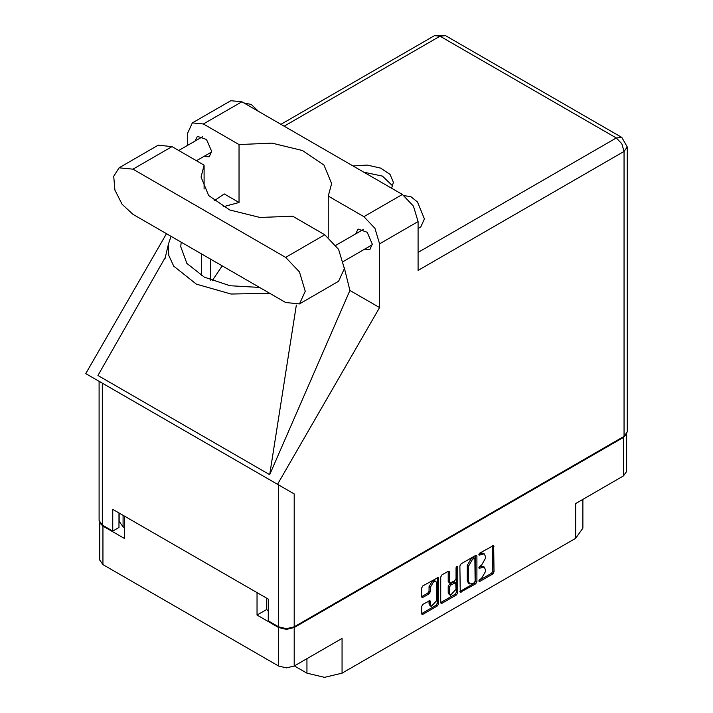 <?xml version="1.0" encoding="UTF-8"?>
<svg xmlns="http://www.w3.org/2000/svg" width="713" height="713" viewBox="0 0 713 713"><rect width="100%" height="100%" fill="white"/><g stroke="black" fill="none" stroke-linecap="round" stroke-linejoin="round"><path stroke-width="1.07" d="M435.919 581.478L434.663 580.756L432.336 580.988L429.039 586.692L430.296 587.414L433.593 581.71L435.919 581.478L436.882 583.608L436.882 600.453L431.258 606.389L430.296 604.259L429.939 600.649L422.854 604.33L421.624 606.46L421.624 613.635L421.98 614.428L422.854 614.348L437.372 605.961L438.602 603.831L438.245 577.45L422.854 585.917L421.624 588.056L421.624 596.719L421.98 597.521L422.854 597.432L429.066 593.84L430.296 591.71L430.296 587.414M456.881 566.274L457.746 566.773L456.881 566.274L456.017 567.762L456.017 578.564L454.787 580.703L449.796 583.163L449.44 571.995L449.074 571.193L448.201 571.282L449.44 571.995M294.371 665.915L306.911 673.152L306.911 658.669M266.475 598.118L266.475 609.624L257.063 615.052L278.631 627.511L286.412 629.365L294.184 627.511L294.184 666.022L342.017 638.402L342.017 673.152L575.623 538.279L575.623 503.538L623.456 475.919L623.456 437.399L626.317 434.538M342.017 673.152L324.468 677.35L306.911 673.152M582.895 499.332L582.895 528.146L575.623 538.279M459.894 565.953L460.259 592.334L475.651 583.858L476.881 581.728L476.881 556.149L476.525 555.347L475.651 555.436L461.124 563.823L459.894 565.953M481.435 578.528L479.742 579.509L479.136 581.558L479.742 581.496L492.817 573.947L494.056 571.817L493.69 545.436L479.742 553.074L479.136 555.124L484.225 553.814L485.375 556.363L485.375 558.493L481.435 565.311L479.742 566.291L479.136 568.341L484.225 567.031L485.375 569.58L485.375 571.71L481.435 578.528M456.516 594.909L441.989 603.296L441.115 603.385L440.759 602.556L455.259 594.187L456.516 594.909L457.746 592.779L457.746 566.773M441.989 603.296L440.759 602.583L440.759 577.004L441.989 574.874L448.201 571.282M294.184 627.511L623.456 437.399M100.105 523.217L102.966 526.087L124.534 538.538L124.534 516.167M294.184 666.022L286.412 667.876L278.631 666.022L102.966 564.598L99.74 560.106L99.74 522.691M257.063 615.052L257.063 592.681M484.225 567.031L482.968 566.3L480.179 566.577L481.435 567.307M478.976 567.272L480.179 566.577M484.225 553.814L482.968 553.083L480.179 553.359L481.435 554.09M478.976 554.054L480.179 553.359M478.976 580.489L491.569 573.225L492.799 571.095L492.799 545.534L494.056 546.238M461.124 592.245L459.894 591.505L474.395 583.136L475.624 581.006L475.624 555.454M474.297 582.655L475.161 581.157L474.903 558.145L472.514 559.242L468.575 566.06L468.575 581.407L469.724 583.956L472.514 583.68L474.297 582.655M474.903 558.145L473.04 557.486L474.297 558.208M469.724 583.956L468.477 583.234L467.318 580.685L467.318 565.338L471.257 558.511L473.04 557.486M448.183 571.3L448.183 581.648L449.796 583.163M456.489 566.612L456.489 592.057L457.746 592.779M449.44 593.136L450.402 595.266L456.017 589.33L455.66 582.601L450.669 585.07L449.44 587.2L449.44 593.136L448.183 592.414L449.145 594.544L450.402 595.266M455.66 582.601L454.404 581.879L453.539 581.968L454.787 582.69M448.183 592.414L448.183 586.478L449.413 584.348L453.539 581.968M455.259 594.187L456.489 592.057M431.258 606.389L430.01 605.658L429.039 603.528L429.039 600.747L430.296 601.451M421.624 596.692L427.809 593.118L429.039 590.988L429.039 586.692M422.854 614.348L421.624 613.608L436.115 605.239L437.354 603.1L437.354 577.548M266.475 609.624L268.231 610.64M123.091 515.33L123.091 526.845L124.534 527.673M123.091 526.845L119.196 521.417L119.196 513.084M626.674 434.012L626.674 471.427L623.456 475.919M299.487 303.898L338.613 281.314L344.343 268.649L338.613 249.372L324.78 234.764L292.686 216.244L259.942 217.429L229.782 209.987L208.642 195.496L201.057 177.074L204.141 165.122L172.056 146.593L158.224 145.22L119.098 167.813L113.75 176.28L114.855 189.979L122.066 204.274L132.93 214.355L285.655 302.526L299.487 303.898L305.217 291.234L299.487 271.956L285.655 257.357L132.93 169.177L119.098 167.813M243.882 102.93L251.234 104.428L258.587 111.424M404.342 195.71L410.741 196.574L417.47 201.931L424.404 218.882L420.723 226.992L418.068 228.534M364.512 249.22L369.86 249.505L372.302 244.104L367.15 232.242L358.069 229.078L355.644 233.855M203.882 156.477L209.23 156.771L211.681 151.37L206.529 139.507L197.439 136.343L195.014 141.121M391.58 188.205L393.353 182.323L389.966 174.302L380.555 168.081L367.24 165.068L353.024 165.942M363.79 172.163L382.409 176.138L392.694 185.941M192.314 122.912L230.816 100.685L241.894 101.781L203.401 124.009L192.314 122.912L187.724 133.055L187.724 145.336M624.08 436.392L624.08 151.441L627.306 146.958L627.306 431.9L624.08 436.392L294.184 626.852L286.412 628.714L278.631 626.852L278.631 484.965L294.184 493.94L277.544 484.332L379.574 307.606L379.574 243.819L374.985 228.374L363.897 216.672L402.39 194.444L241.894 101.781M402.39 194.444L413.478 206.146L418.068 221.591L418.068 270.387L624.08 151.441L621.807 143.785L616.308 137.983L440.01 36.194L284.148 126.183M363.897 216.672L328.247 196.084L328.247 237.135M344.326 267.696L349.86 290.449L379.574 307.606M165.585 256.814L97.939 375.519L269.728 474.698L349.86 290.449M277.544 484.332L85.694 373.567L166.45 233.704M223.142 206.761L239.051 202.501L239.051 144.587L203.401 124.009M239.051 202.501L224.23 193.945L214.141 200.763M278.631 484.965L102.333 383.175L102.333 525.071L112.743 531.078L119.018 527.46L119.018 512.977M102.333 525.071L99.116 520.579L99.116 381.321L102.333 383.175M278.631 626.852L268.231 620.845L268.231 599.125L112.743 509.358L112.743 531.078M328.247 196.084L331.634 183.589L323.934 165.033L302.508 150.505L272.01 143.161L239.051 144.587M317.428 230.531L303.283 222.358M222.198 265.896L212.171 280.735M171.031 236.351L168.446 244.006L168.731 255.245L173.714 266.101L196.342 284.175L231.021 294.006L269.621 293.275M259.487 287.419L230.041 285.717L204.355 277.223L186.913 263.427L180.737 246.716L181.173 242.206M296.314 305.039L269.728 474.698M204.141 189.016L204.141 165.122M102.966 526.087L102.966 564.598M278.631 666.022L278.631 627.511M478.878 567.78L479.742 568.279M478.878 554.562L479.742 555.062M492.799 571.095L494.056 571.817M491.569 573.225L492.817 573.947M478.878 580.997L479.742 581.496M475.651 555.436L476.881 556.149M475.624 581.006L476.881 581.728M474.395 583.136L475.651 583.858M471.257 558.511L472.514 559.242M467.318 565.338L468.575 566.06M467.318 580.685L468.575 581.407M448.183 581.648L449.44 582.369M449.413 584.348L450.669 585.07M448.183 586.478L449.44 587.2M429.039 603.528L430.296 604.259M429.039 590.988L430.296 591.71M427.809 593.118L429.066 593.84M421.624 596.719L422.854 597.432M437.372 577.539L438.602 578.243M437.354 603.1L438.602 603.831M436.115 605.239L437.372 605.961M418.068 252.429L616.308 137.983L621.807 137.431L445.509 35.65L440.01 36.194L434.511 35.65L280.931 124.32M418.068 221.591L379.574 243.819M294.184 493.94L294.184 626.852M210.549 280.084L210.549 259.167M201.512 275.673L201.512 253.953M172.056 146.593L132.93 169.177M324.78 234.764L285.655 257.357M335.93 245.236L363.416 229.372M178.794 150.488L202.795 136.638M196.53 160.728L211.654 151.994M343.443 261.377L372.284 244.728M168.446 244.006L165.077 258.445M445.509 35.65L434.511 35.65M627.306 146.958L621.807 137.431"/></g></svg>
